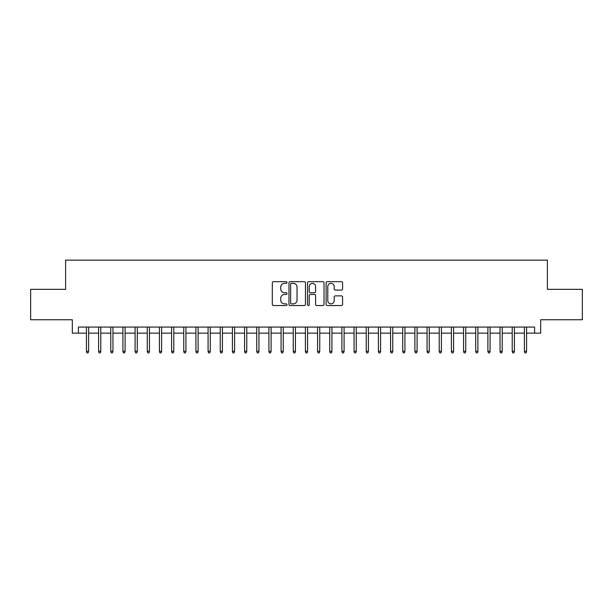 <?xml version="1.0" encoding="UTF-8"?>
<svg xmlns="http://www.w3.org/2000/svg" width="613" height="613" viewBox="0 0 613 613"><rect width="100%" height="100%" fill="white"/><g stroke="black" fill="none" stroke-linecap="round" stroke-linejoin="round"><path stroke-width="0.92" d="M287.037 282.501A0.835 0.835 0 0 0 286.202 281.666L273.513 281.666A1.195 1.195 0 0 0 272.318 282.861L272.318 304.354A1.195 1.195 0 0 0 273.513 305.542L286.202 305.542A0.835 0.835 0 0 0 287.037 304.707A0.835 0.835 0 0 0 286.202 303.872L284.555 303.872A3.824 3.824 0 0 1 280.739 300.056L280.739 298.263A3.824 3.824 0 0 1 284.555 294.439L286.202 294.439A0.835 0.835 0 0 0 287.037 293.604A0.835 0.835 0 0 0 286.202 292.769L284.555 292.769A3.824 3.824 0 0 1 280.739 288.945L280.739 287.16A3.824 3.824 0 0 1 284.555 283.336L286.202 283.336A0.835 0.835 0 0 0 287.037 282.501M341.395 290.079A1.195 1.195 0 0 0 342.59 288.892L342.59 282.861A1.195 1.195 0 0 0 341.395 281.666L327.304 281.666A1.195 1.195 0 0 0 326.116 282.861L326.116 304.354A1.195 1.195 0 0 0 327.304 305.542L341.395 305.542A1.195 1.195 0 0 0 342.59 304.354L342.59 297.067A1.195 1.195 0 0 0 341.395 295.872L335.365 295.872A1.195 1.195 0 0 0 334.177 297.067L334.177 300.676A3.195 3.195 0 0 1 330.982 303.872A3.195 3.195 0 0 1 327.786 300.676L327.786 286.532A3.195 3.195 0 0 1 330.982 283.336A3.195 3.195 0 0 1 334.177 286.532L334.177 288.892A1.195 1.195 0 0 0 335.365 290.079L341.395 290.079M78.403 333.143L78.403 327.058L534.597 327.058L534.597 333.143L540.681 333.143L540.681 319.764L582.35 319.764L582.35 289.344L547.378 289.344L547.378 260.15L65.622 260.15L65.622 289.344L30.65 289.344L30.65 319.764L72.319 319.764L72.319 333.143L86.425 333.143M305.458 282.861A1.195 1.195 0 0 0 304.263 281.666L290.171 281.666A1.195 1.195 0 0 0 288.976 282.861L288.976 304.354A1.195 1.195 0 0 0 290.171 305.542L304.263 305.542A1.195 1.195 0 0 0 305.458 304.354L305.458 282.861M308.737 281.666L322.829 281.666A1.195 1.195 0 0 1 324.024 282.861L324.024 304.354A1.195 1.195 0 0 1 322.829 305.542L316.798 305.542A1.195 1.195 0 0 1 315.603 304.354L315.603 295.635A1.195 1.195 0 0 0 314.408 294.439L310.408 294.439A1.195 1.195 0 0 0 309.22 295.635L309.22 304.707A0.835 0.835 0 0 1 308.377 305.542A0.835 0.835 0 0 1 307.542 304.707L307.542 282.861A1.195 1.195 0 0 1 308.737 281.666M88.617 333.143L98.593 333.143M100.785 333.143L110.761 333.143M112.945 333.143L122.922 333.143M125.113 333.143L135.09 333.143M137.281 333.143L147.258 333.143M149.442 333.143L159.418 333.143M161.61 333.143L171.586 333.143M173.778 333.143L183.754 333.143M185.938 333.143L195.915 333.143M198.106 333.143L208.083 333.143M210.274 333.143L220.251 333.143M222.435 333.143L232.411 333.143M234.603 333.143L244.579 333.143M246.771 333.143L256.747 333.143M258.931 333.143L268.908 333.143M271.099 333.143L281.076 333.143M283.267 333.143L293.236 333.143M295.428 333.143L305.404 333.143M307.596 333.143L317.572 333.143M319.764 333.143L329.733 333.143M331.924 333.143L341.901 333.143M344.092 333.143L354.069 333.143M356.253 333.143L366.229 333.143M368.421 333.143L378.397 333.143M380.589 333.143L390.565 333.143M392.749 333.143L402.726 333.143M404.917 333.143L414.894 333.143M417.085 333.143L427.062 333.143M429.246 333.143L439.222 333.143M441.414 333.143L451.39 333.143M453.582 333.143L463.558 333.143M465.742 333.143L475.719 333.143M477.91 333.143L487.887 333.143M490.078 333.143L500.055 333.143M502.239 333.143L512.215 333.143M514.407 333.143L524.383 333.143M526.575 333.143L534.597 333.143M291.481 283.336A0.835 0.835 0 0 0 290.646 284.171L290.646 303.037A0.835 0.835 0 0 0 291.481 303.872L293.213 303.872A3.824 3.824 0 0 0 297.037 300.056L297.037 287.16A3.824 3.824 0 0 0 293.213 283.336L291.481 283.336M315.603 286.593A3.195 3.195 0 0 0 312.408 283.398A3.195 3.195 0 0 0 309.22 286.593L309.22 291.573A1.195 1.195 0 0 0 310.408 292.769L314.408 292.769A1.195 1.195 0 0 0 315.603 291.573L315.603 286.593M86.425 351.272L86.916 352.85L88.134 352.85L88.617 351.272L86.425 351.272L86.425 327.058M88.617 351.272L88.617 327.058M98.593 351.272L99.084 352.85L100.294 352.85L100.785 351.272L98.593 351.272L98.593 327.058M100.785 351.272L100.785 327.058M110.761 351.272L111.244 352.85L112.463 352.85L112.945 351.272L110.761 351.272L110.761 327.058M112.945 351.272L112.945 327.058M122.922 351.272L123.412 352.85L124.631 352.85L125.113 351.272L122.922 351.272L122.922 327.058M125.113 351.272L125.113 327.058M135.09 351.272L135.573 352.85L136.791 352.85L137.281 351.272L135.09 351.272L135.09 327.058M137.281 351.272L137.281 327.058M147.258 351.272L147.741 352.85L148.959 352.85L149.442 351.272L147.258 351.272L147.258 327.058M149.442 351.272L149.442 327.058M159.418 351.272L159.909 352.85L161.127 352.85L161.61 351.272L159.418 351.272L159.418 327.058M161.61 351.272L161.61 327.058M171.586 351.272L172.069 352.85L173.287 352.85L173.778 351.272L171.586 351.272L171.586 327.058M173.778 351.272L173.778 327.058M183.754 351.272L184.237 352.85L185.455 352.85L185.938 351.272L183.754 351.272L183.754 327.058M185.938 351.272L185.938 327.058M195.915 351.272L196.405 352.85L197.624 352.85L198.106 351.272L195.915 351.272L195.915 327.058M198.106 351.272L198.106 327.058M208.083 351.272L208.566 352.85L209.784 352.85L210.274 351.272L208.083 351.272L208.083 327.058M210.274 351.272L210.274 327.058M220.251 351.272L220.734 352.85L221.952 352.85L222.435 351.272L220.251 351.272L220.251 327.058M222.435 351.272L222.435 327.058M232.411 351.272L232.902 352.85L234.112 352.85L234.603 351.272L232.411 351.272L232.411 327.058M234.603 351.272L234.603 327.058M244.579 351.272L245.062 352.85L246.28 352.85L246.771 351.272L244.579 351.272L244.579 327.058M246.771 351.272L246.771 327.058M256.747 351.272L257.23 352.85L258.448 352.85L258.931 351.272L256.747 351.272L256.747 327.058M258.931 351.272L258.931 327.058M268.908 351.272L269.398 352.85L270.609 352.85L271.099 351.272L268.908 351.272L268.908 327.058M271.099 351.272L271.099 327.058M281.076 351.272L281.559 352.85L282.777 352.85L283.267 351.272L281.076 351.272L281.076 327.058M283.267 351.272L283.267 327.058M293.236 351.272L293.727 352.85L294.945 352.85L295.428 351.272L293.236 351.272L293.236 327.058M295.428 351.272L295.428 327.058M305.404 351.272L305.895 352.85L307.105 352.85L307.596 351.272L305.404 351.272L305.404 327.058M307.596 351.272L307.596 327.058M317.572 351.272L318.055 352.85L319.273 352.85L319.764 351.272L317.572 351.272L317.572 327.058M319.764 351.272L319.764 327.058M329.733 351.272L330.223 352.85L331.441 352.85L331.924 351.272L329.733 351.272L329.733 327.058M331.924 351.272L331.924 327.058M341.901 351.272L342.391 352.85L343.602 352.85L344.092 351.272L341.901 351.272L341.901 327.058M344.092 351.272L344.092 327.058M354.069 351.272L354.552 352.85L355.77 352.85L356.253 351.272L354.069 351.272L354.069 327.058M356.253 351.272L356.253 327.058M366.229 351.272L366.72 352.85L367.938 352.85L368.421 351.272L366.229 351.272L366.229 327.058M368.421 351.272L368.421 327.058M378.397 351.272L378.888 352.85L380.098 352.85L380.589 351.272L378.397 351.272L378.397 327.058M380.589 351.272L380.589 327.058M390.565 351.272L391.048 352.85L392.266 352.85L392.749 351.272L390.565 351.272L390.565 327.058M392.749 351.272L392.749 327.058M402.726 351.272L403.216 352.85L404.434 352.85L404.917 351.272L402.726 351.272L402.726 327.058M404.917 351.272L404.917 327.058M414.894 351.272L415.376 352.85L416.595 352.85L417.085 351.272L414.894 351.272L414.894 327.058M417.085 351.272L417.085 327.058M427.062 351.272L427.545 352.85L428.763 352.85L429.246 351.272L427.062 351.272L427.062 327.058M429.246 351.272L429.246 327.058M439.222 351.272L439.713 352.85L440.931 352.85L441.414 351.272L439.222 351.272L439.222 327.058M441.414 351.272L441.414 327.058M451.39 351.272L451.873 352.85L453.091 352.85L453.582 351.272L451.39 351.272L451.39 327.058M453.582 351.272L453.582 327.058M463.558 351.272L464.041 352.85L465.259 352.85L465.742 351.272L463.558 351.272L463.558 327.058M465.742 351.272L465.742 327.058M475.719 351.272L476.209 352.85L477.427 352.85L477.91 351.272L475.719 351.272L475.719 327.058M477.91 351.272L477.91 327.058M487.887 351.272L488.369 352.85L489.588 352.85L490.078 351.272L487.887 351.272L487.887 327.058M490.078 351.272L490.078 327.058M500.055 351.272L500.537 352.85L501.756 352.85L502.239 351.272L500.055 351.272L500.055 327.058M502.239 351.272L502.239 327.058M512.215 351.272L512.706 352.85L513.916 352.85L514.407 351.272L512.215 351.272L512.215 327.058M514.407 351.272L514.407 327.058M524.383 351.272L524.866 352.85L526.084 352.85L526.575 351.272L524.383 351.272L524.383 327.058M526.575 351.272L526.575 327.058"/></g></svg>
